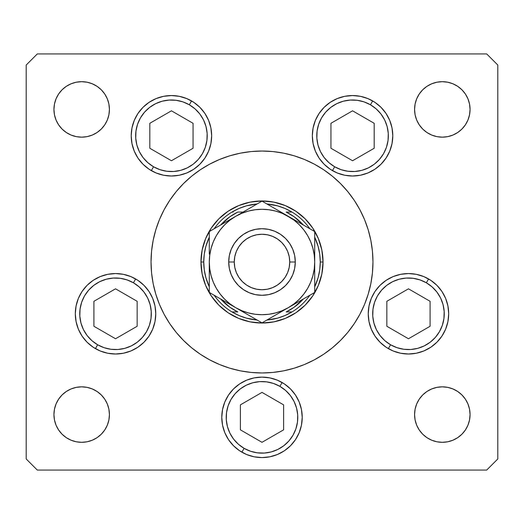 <?xml version="1.0" encoding="UTF-8"?>
<svg xmlns="http://www.w3.org/2000/svg" width="524" height="524" viewBox="0 0 524 524"><rect width="100%" height="100%" fill="white"/><g stroke="black" fill="none" stroke-linecap="round" stroke-linejoin="round"><path stroke-width="0.79" d="M164.15 209.672A110.964 110.964 0 0 0 151.036 262A110.964 110.964 0 0 1 262 151.036A110.964 110.964 0 0 1 372.964 262A110.964 110.964 0 0 0 359.85 209.672M354.303 200.41A110.964 110.964 0 0 0 323.59 169.697M314.328 164.15A110.964 110.964 0 0 0 209.672 164.15M200.41 169.697A110.964 110.964 0 0 0 169.697 200.41M211.663 135.775A40.224 40.224 0 0 1 171.44 176.005A40.224 40.224 0 0 1 131.21 135.775L131.983 127.928L134.275 120.382L137.989 113.433L142.993 107.335L149.091 102.331L156.041 98.617L163.586 96.324L171.44 95.551L179.287 96.324L186.832 98.617L193.782 102.331L199.88 107.335L204.884 113.433L208.598 120.382L210.89 127.928L211.663 135.775L210.89 143.622L208.598 151.174L204.884 158.124L199.88 164.222L193.782 169.226L186.832 172.94L179.287 175.232L171.44 176.005L163.586 175.232L156.041 172.94L149.091 169.226L142.993 164.222L137.989 158.124L134.275 151.174L131.983 143.622L131.21 135.775A40.224 40.224 0 0 1 171.44 95.551A40.224 40.224 0 0 1 211.663 135.775L210.89 127.928M392.79 135.775A40.224 40.224 0 0 1 352.56 176.005A40.224 40.224 0 0 1 312.337 135.775L313.11 127.928L315.402 120.382L319.116 113.433L324.12 107.335L330.218 102.331L337.168 98.617L344.713 96.324L352.56 95.551L360.414 96.324L367.959 98.617L374.909 102.331L381.007 107.335L386.011 113.433L389.725 120.382L392.018 127.928L392.79 135.775L392.018 143.622L389.725 151.174L386.011 158.124L381.007 164.222L374.909 169.226L367.959 172.94L360.414 175.232L352.56 176.005L344.713 175.232L337.168 172.94L330.218 169.226L324.12 164.222L319.116 158.124L315.402 151.174L313.11 143.622L312.337 135.775A40.224 40.224 0 0 1 352.56 95.551A40.224 40.224 0 0 1 392.79 135.775L392.018 143.622M448.688 313.784A40.224 40.224 0 0 1 408.465 354.008A40.224 40.224 0 0 1 368.241 313.784L369.014 305.937L371.306 298.392L375.02 291.436L380.024 285.338L386.116 280.34L393.072 276.62L400.618 274.334L408.465 273.561L416.311 274.334L423.857 276.62L430.813 280.34L436.911 285.338L441.909 291.436L445.629 298.392L447.915 305.937L448.688 313.784L447.915 321.631L445.629 329.177L441.909 336.133L436.911 342.224L430.813 347.229L423.857 350.949L416.311 353.235L408.465 354.008L400.618 353.235L393.072 350.949L386.116 347.229L380.024 342.224L375.02 336.133L371.306 329.177L369.014 321.631L368.241 313.784A40.224 40.224 0 0 1 408.465 273.561A40.224 40.224 0 0 1 448.688 313.784M302.224 417.353A40.224 40.224 0 0 1 262 457.576A40.224 40.224 0 0 1 221.776 417.353L222.549 409.506L224.835 401.96L228.556 395.004L233.56 388.906L239.651 383.902L246.608 380.188L254.153 377.896L262 377.123L269.847 377.896L277.392 380.188L284.349 383.902L290.44 388.906L295.444 395.004L299.165 401.96L301.451 409.506L302.224 417.353L301.451 425.2L299.165 432.745L295.444 439.702L290.44 445.793L284.349 450.797L277.392 454.511L269.847 456.804L262 457.576L254.153 456.804L246.608 454.511L239.651 450.797L233.56 445.793L228.556 439.702L224.835 432.745L222.549 425.2L221.776 417.353A40.224 40.224 0 0 1 262 377.123A40.224 40.224 0 0 1 302.224 417.353M155.759 313.784A40.224 40.224 0 0 1 115.535 354.008A40.224 40.224 0 0 1 75.312 313.784L76.085 305.937L78.371 298.392L82.091 291.436L87.089 285.338L93.187 280.34L100.143 276.62L107.689 274.334L115.535 273.561L123.382 274.334L130.928 276.62L137.884 280.34L143.976 285.338L148.98 291.436L152.694 298.392L154.986 305.937L155.759 313.784L154.986 321.631L152.694 329.177L148.98 336.133L143.976 342.224L137.884 347.229L130.928 350.949L123.382 353.235L115.535 354.008L107.689 353.235L100.143 350.949L93.187 347.229L87.089 342.224L82.091 336.133L78.371 329.177L76.085 321.631L75.312 313.784A40.224 40.224 0 0 1 115.535 273.561A40.224 40.224 0 0 1 155.759 313.784L154.986 321.631M469.524 409.165L470.061 414.576A27.739 27.739 0 0 1 442.315 442.315A27.739 27.739 0 0 1 414.576 414.576L415.106 409.165L416.691 403.958L419.252 399.164L422.704 394.958L426.903 391.513L431.704 388.946L436.905 387.367L442.315 386.836L447.732 387.367L452.933 388.946L457.727 391.513L461.932 394.958L465.384 399.164L467.945 403.958L469.524 409.165L470.061 414.576L469.524 419.986L467.945 425.193L465.384 429.988L461.932 434.193L457.727 437.645L452.933 440.206L447.732 441.784L442.315 442.315L436.905 441.784L431.704 440.206L426.903 437.645L422.704 434.193L419.252 429.988L416.691 425.193L415.106 419.986L414.576 414.576L415.106 409.165L416.691 403.958M101.296 89.807L104.748 94.012L107.309 98.807L108.894 104.014L109.424 109.424A27.739 27.739 0 0 1 81.685 137.164A27.739 27.739 0 0 1 53.939 109.424L54.476 104.014L56.055 98.807L58.616 94.012L62.068 89.807L66.273 86.355L71.068 83.794L76.268 82.216L81.685 81.685L87.095 82.216L92.296 83.794L97.097 86.355L101.296 89.807L104.748 94.012L107.309 98.807L108.894 104.014L109.424 109.424L108.894 114.835L107.309 120.042L104.748 124.836L101.296 129.042L97.097 132.487L92.296 135.054L87.095 136.633L81.685 137.164L76.268 136.633L71.068 135.054L66.273 132.487L62.068 129.042L58.616 124.836L56.055 120.042L54.476 114.835L53.939 109.424L54.476 104.014M469.524 104.014L470.061 109.424A27.739 27.739 0 0 1 442.315 137.164A27.739 27.739 0 0 1 414.576 109.424L415.106 104.014L416.691 98.807L419.252 94.012L422.704 89.807L426.903 86.355L431.704 83.794L436.905 82.216L442.315 81.685L447.732 82.216L452.933 83.794L457.727 86.355L461.932 89.807L465.384 94.012L467.945 98.807L469.524 104.014L470.061 109.424L469.524 114.835L467.945 120.042L465.384 124.836L461.932 129.042L457.727 132.487L452.933 135.054L447.732 136.633L442.315 137.164L436.905 136.633L431.704 135.054L426.903 132.487L422.704 129.042L419.252 124.836L416.691 120.042L415.106 114.835L414.576 109.424L415.106 104.014L416.691 98.807M101.296 394.958L104.748 399.164L107.309 403.958L108.894 409.165L109.424 414.576A27.739 27.739 0 0 1 81.685 442.315A27.739 27.739 0 0 1 53.939 414.576L54.476 409.165L56.055 403.958L58.616 399.164L62.068 394.958L66.273 391.513L71.068 388.946L76.268 387.367L81.685 386.836L87.095 387.367L92.296 388.946L97.097 391.513L101.296 394.958L104.748 399.164L107.309 403.958L108.894 409.165L109.424 414.576L108.894 419.986L107.309 425.193L104.748 429.988L101.296 434.193L97.097 437.645L92.296 440.206L87.095 441.784L81.685 442.315L76.268 441.784L71.068 440.206L66.273 437.645L62.068 434.193L58.616 429.988L56.055 425.193L54.476 419.986L53.939 414.576L54.476 409.165M26.2 458.965L26.2 65.035L26.2 458.965L37.296 470.061L486.704 470.061L37.296 470.061L26.2 458.965M497.8 65.035L497.8 458.965L497.8 65.035L486.704 53.939L37.296 53.939L486.704 53.939L497.8 65.035M486.704 470.061L497.8 458.965L486.704 470.061M37.296 53.939L26.2 65.035L37.296 53.939M359.85 314.328A110.964 110.964 0 0 0 372.964 262L372.728 269.257M200.351 354.263L191.607 347.779L200.351 354.263L209.692 359.864L219.536 364.521L229.787 368.189L240.352 370.835L251.12 372.433L262 372.964L272.88 372.433L283.648 370.835L294.213 368.189L304.464 364.521L314.308 359.864L323.649 354.263L332.393 347.779L340.462 340.462L347.779 332.393L354.263 323.649L359.864 314.308L364.521 304.464L368.189 294.213L370.835 283.648L372.433 272.88L372.964 262A110.964 110.964 0 0 1 262 372.964A110.964 110.964 0 0 1 151.036 262L151.272 254.743M323.649 169.737L332.393 176.221L323.649 169.737L314.308 164.136L304.464 159.479L294.213 155.811L283.648 153.165L272.88 151.567L262 151.036L251.12 151.567L240.352 153.165L229.787 155.811L219.536 159.479L209.692 164.136L200.351 169.737L191.607 176.221L183.538 183.538L176.221 191.607L169.737 200.351L164.136 209.692L159.479 219.536L155.811 229.787L153.165 240.352L151.567 251.12L151.036 262A110.964 110.964 0 0 0 164.15 314.328M54.476 114.835L53.939 109.424A27.739 27.739 0 0 1 81.685 81.685A27.739 27.739 0 0 1 109.424 109.424L108.894 114.835L107.309 120.042M97.097 132.487L92.296 135.054L87.095 136.633L81.685 137.164L76.268 136.633M71.068 135.054L66.273 132.487L62.068 129.042M66.273 86.355L71.068 83.794M87.095 82.216L92.296 83.794L97.097 86.355M426.903 86.355L431.704 83.794L436.905 82.216M452.933 83.794L457.727 86.355L461.932 89.807M422.704 129.042L419.252 124.836L416.691 120.042L415.106 114.835L414.576 109.424A27.739 27.739 0 0 1 442.315 81.685A27.739 27.739 0 0 1 470.061 109.424L469.524 114.835M447.732 136.633L442.315 137.164L436.905 136.633L431.704 135.054L426.903 132.487M76.268 387.367L81.685 386.836L87.095 387.367L92.296 388.946L97.097 391.513M54.476 419.986L53.939 414.576A27.739 27.739 0 0 1 81.685 386.836A27.739 27.739 0 0 1 109.424 414.576L108.894 419.986L107.309 425.193M97.097 437.645L92.296 440.206L87.095 441.784M71.068 440.206L66.273 437.645L62.068 434.193M422.704 434.193L419.252 429.988L416.691 425.193L415.106 419.986L414.576 414.576A27.739 27.739 0 0 1 442.315 386.836A27.739 27.739 0 0 1 470.061 414.576L469.524 419.986M457.727 437.645L452.933 440.206M436.905 441.784L431.704 440.206L426.903 437.645M426.903 391.513L431.704 388.946L436.905 387.367L442.315 386.836L447.732 387.367M452.933 388.946L457.727 391.513L461.932 394.958M154.986 305.937L152.694 298.392M137.871 347.235A40.224 40.224 0 0 1 130.935 350.942L137.884 347.229A40.224 40.224 0 0 0 152.68 329.216M148.98 336.133L152.694 329.177M295.444 395.004L290.44 388.906M233.56 388.906L228.556 395.004M239.651 450.797L246.608 454.511M277.392 454.511L284.349 450.797M375.02 291.436L371.306 298.392M369.014 305.937L368.241 313.784M369.014 321.631L369.224 322.62M386.116 347.229L393.072 350.949M392.018 127.928L391.487 125.622M381.007 107.335L374.909 102.331M312.337 135.775L313.11 143.622M319.116 158.124L324.12 164.222M330.218 169.226L337.168 172.94M362.981 174.63L367.959 172.94M131.983 127.928L131.21 135.775M149.091 169.226L156.041 172.94M159.597 174.217L161.019 174.63M199.88 164.222L204.884 158.124M169.697 323.59A110.964 110.964 0 0 0 200.41 354.303M209.672 359.85A110.964 110.964 0 0 0 314.328 359.85M323.59 354.303A110.964 110.964 0 0 0 354.303 323.59M151.036 262L151.567 272.88L153.165 283.648L155.811 294.213L159.479 304.464L164.136 314.308L169.737 323.649L176.221 332.393L183.538 340.462L191.607 347.779M372.964 262L372.433 251.12L370.835 240.352L368.189 229.787L364.521 219.536L359.864 209.692L354.263 200.351L347.779 191.607L340.462 183.538L332.393 176.221M200.967 262L202.14 250.092L205.618 238.643L211.257 228.091L218.842 218.842L228.091 211.257L238.643 205.618L250.092 202.14L262 200.967L273.908 202.14L285.357 205.618L295.909 211.257L305.158 218.842L312.743 228.091L318.382 238.643L321.86 250.092L323.033 262L321.86 273.908L318.382 285.357L312.743 295.909L305.158 305.158L295.909 312.743L285.357 318.382L273.908 321.86L262 323.033L250.092 321.86L238.643 318.382L228.091 312.743L218.842 305.158L211.257 295.909L205.618 285.357L202.14 273.908L200.967 262L203.744 262A58.256 58.256 0 0 1 209.292 237.189L205.86 246.431L204.275 254.147L203.744 262L204.275 269.853L205.86 277.569L209.292 286.811A58.256 58.256 0 0 1 203.744 262L200.967 262A61.033 61.033 0 0 1 262 200.967A61.033 61.033 0 0 1 323.033 262A61.033 61.033 0 0 0 262 200.967A61.033 61.033 0 0 0 200.967 262A61.033 61.033 0 0 0 262 323.033A61.033 61.033 0 0 0 323.033 262A61.033 61.033 0 0 1 262 323.033A61.033 61.033 0 0 1 200.967 262L202.14 250.092L205.618 238.643L211.257 228.091M285.357 205.618L273.908 202.14M238.643 318.382L250.092 321.86M318.382 285.357L321.86 273.908M231.994 212.063A58.256 58.256 0 0 1 257.133 203.947L246.431 205.86L239.003 208.473L231.994 212.063A58.256 58.256 0 0 0 214.159 228.759A58.256 58.256 0 0 1 231.994 212.063L233.082 212.063M266.867 203.947A58.256 58.256 0 0 1 292.006 212.063L284.997 208.473L277.569 205.86L266.867 203.947M320.256 262L323.033 262L320.256 262L319.725 254.147L318.14 246.431L314.708 237.189A58.256 58.256 0 0 1 314.708 286.811L318.14 277.569L319.725 269.853L320.256 262M231.994 311.937L239.003 315.527L246.431 318.14L257.133 320.053A58.256 58.256 0 0 1 231.994 311.937L237.817 311.937A55.485 55.485 0 0 1 220.643 298.981L229.846 307.215L237.817 311.937L231.994 311.937A58.256 58.256 0 0 1 214.159 295.241A58.256 58.256 0 0 0 231.994 311.937M266.867 320.053L277.569 318.14L284.997 315.527L292.006 311.937A58.256 58.256 0 0 1 266.867 320.053M285.357 318.382L273.908 321.86M205.618 285.357L202.14 273.908M238.643 205.618L250.092 202.14M318.382 238.643L321.86 250.092M292.006 212.063L286.183 212.063A55.485 55.485 0 0 1 303.357 225.019L294.154 216.785L286.183 212.063L292.006 212.063A58.256 58.256 0 0 1 309.841 228.759A58.256 58.256 0 0 0 292.006 212.063M243.071 212.063L237.817 212.063L229.846 216.785L220.643 225.019A55.485 55.485 0 0 1 237.817 212.063L243.071 212.063M292.006 311.937A58.256 58.256 0 0 0 309.841 295.241A58.256 58.256 0 0 1 292.006 311.937L286.183 311.937L294.154 307.215L303.357 298.981A55.485 55.485 0 0 1 286.183 311.937L290.918 311.937M153.545 166.77A35.789 35.789 0 0 1 140.445 117.887A35.789 35.789 0 0 1 189.328 104.787L191.548 100.942L189.328 104.787L195.033 108.874L199.827 113.99L203.535 119.95L206.004 126.513L207.144 133.437L206.915 140.452L205.323 147.283L202.428 153.67L198.341 159.375L193.225 164.169L187.264 167.877L180.701 170.346L173.778 171.486L166.763 171.256L159.931 169.665L153.545 166.77L147.84 162.682L143.045 157.56L139.338 151.606L136.869 145.037L135.729 138.12L135.958 131.105L137.55 124.273L140.445 117.887L144.532 112.182L149.654 107.387L155.608 103.68L162.171 101.211L169.095 100.071L176.11 100.3L182.942 101.892L189.328 104.787A35.789 35.789 0 0 1 202.428 153.67A35.789 35.789 0 0 1 153.545 166.77L151.325 170.614L153.545 166.77M131.21 135.742A40.224 40.224 0 0 1 134.262 120.409M134.282 120.356A40.224 40.224 0 0 1 149.058 102.357M149.124 102.311A40.224 40.224 0 0 1 156.014 98.63M156.073 98.604A40.224 40.224 0 0 1 179.26 96.324M179.306 96.331A40.224 40.224 0 0 1 186.806 98.604M186.852 98.623A40.224 40.224 0 0 1 191.548 100.942M149.812 148.259L171.44 160.744L193.061 148.259L193.061 123.297L171.44 110.813L149.812 123.297L149.812 148.259L149.812 123.297L171.44 110.813L193.061 123.297L193.061 148.259L171.44 160.744L149.812 148.259M372.675 100.942L370.455 104.787A35.789 35.789 0 0 1 383.555 153.67A35.789 35.789 0 0 1 334.672 166.77L328.967 162.682L324.173 157.56L320.465 151.606L317.996 145.037L316.856 138.12L317.086 131.105L318.677 124.273L321.572 117.887L325.659 112.182L330.775 107.387L336.736 103.68L343.299 101.211L350.222 100.071L357.237 100.3L364.069 101.892L370.455 104.787L376.16 108.874L380.955 113.99L384.662 119.95L387.131 126.513L388.271 133.437L388.042 140.452L386.45 147.283L383.555 153.67L379.468 159.375L374.346 164.169L368.392 167.877L361.829 170.346L354.905 171.486L347.89 171.256L341.059 169.665L334.672 166.77L332.452 170.614L334.672 166.77A35.789 35.789 0 0 1 321.572 117.887A35.789 35.789 0 0 1 370.455 104.787L372.675 100.942A40.224 40.224 0 0 1 374.876 102.311M374.942 102.357A40.224 40.224 0 0 1 389.718 120.356M389.738 120.409A40.224 40.224 0 0 1 392.79 135.742M330.939 148.259L352.56 160.744L374.188 148.259L374.188 123.297L352.56 110.813L330.939 123.297L330.939 148.259L330.939 123.297L352.56 110.813L374.188 123.297L374.188 148.259L352.56 160.744L330.939 148.259M97.641 344.772A35.789 35.789 0 0 1 84.541 295.89A35.789 35.789 0 0 1 133.43 282.79L135.644 278.945L133.43 282.79L139.129 286.877L143.923 291.999L147.63 297.953L150.1 304.523L151.246 311.446L151.017 318.454L149.419 325.286L146.523 331.679L142.436 337.377L137.321 342.172L131.36 345.879L124.797 348.349L117.874 349.495L110.865 349.266L104.034 347.667L97.641 344.772L91.936 340.692L87.141 335.57L83.44 329.609L80.965 323.046L79.825 316.123L80.054 309.114L81.646 302.283L84.541 295.89L88.628 290.191L93.75 285.39L99.704 281.689L106.274 279.22L113.191 278.074L120.206 278.303L127.037 279.895L133.43 282.79A35.789 35.789 0 0 1 146.523 331.679A35.789 35.789 0 0 1 97.641 344.772L95.42 348.617L97.641 344.772M155.759 313.83A40.224 40.224 0 0 1 152.713 329.137M130.915 350.949A40.224 40.224 0 0 1 123.402 353.228M123.356 353.241A40.224 40.224 0 0 1 115.555 354.008M115.516 354.008A40.224 40.224 0 0 1 107.715 353.241M107.662 353.228A40.224 40.224 0 0 1 100.163 350.956M100.117 350.936A40.224 40.224 0 0 1 95.42 348.617M93.914 326.269L115.535 338.753L137.157 326.269L137.157 301.3L115.535 288.816L93.914 301.3L93.914 326.269L93.914 301.3L115.535 288.816L137.157 301.3L137.157 326.269L115.535 338.753L93.914 326.269M244.105 448.341A35.789 35.789 0 0 1 231.005 399.458A35.789 35.789 0 0 1 279.895 386.358L282.115 382.513L279.895 386.358L285.593 390.446L290.394 395.568L294.095 401.522L296.564 408.091L297.711 415.008L297.481 422.023L295.89 428.855L292.995 435.241L288.907 440.946L283.785 445.741L277.825 449.448L271.262 451.917L264.338 453.057L257.33 452.828L250.498 451.236L244.105 448.341L238.407 444.254L233.606 439.138L229.905 433.178L227.436 426.615L226.289 419.691L226.519 412.683L228.11 405.845L231.005 399.458L235.093 393.753L240.215 388.959L246.175 385.258L252.738 382.782L259.662 381.642L266.67 381.872L273.502 383.463L279.895 386.358A35.789 35.789 0 0 1 292.995 435.241A35.789 35.789 0 0 1 244.105 448.341L241.885 452.186L244.105 448.341M240.378 429.837L262 442.315L283.622 429.837L283.622 404.869L262 392.384L240.378 404.869L240.378 429.837L240.378 404.869L262 392.384L283.622 404.869L283.622 429.837L262 442.315L240.378 429.837M390.57 344.772A35.789 35.789 0 0 1 377.476 295.89A35.789 35.789 0 0 1 426.359 282.79L428.58 278.945L426.359 282.79L432.064 286.877L436.859 291.999L440.56 297.953L443.035 304.523L444.175 311.446L443.946 318.454L442.354 325.286L439.459 331.679L435.372 337.377L430.25 342.172L424.296 345.879L417.726 348.349L410.809 349.495L403.794 349.266L396.963 347.667L390.57 344.772L384.871 340.692L380.077 335.57L376.37 329.609L373.9 323.046L372.754 316.123L372.983 309.114L374.581 302.283L377.476 295.89L381.564 290.191L386.679 285.39L392.64 281.689L399.203 279.22L406.126 278.074L413.135 278.303L419.966 279.895L426.359 282.79A35.789 35.789 0 0 1 439.459 331.679A35.789 35.789 0 0 1 390.57 344.772L388.356 348.617L390.57 344.772M386.843 326.269L408.465 338.753L430.086 326.269L430.086 301.3L408.465 288.816L386.843 301.3L386.843 326.269L386.843 301.3L408.465 288.816L430.086 301.3L430.086 326.269L408.465 338.753L386.843 326.269M228.713 262L234.261 262A27.739 27.739 0 0 1 262 234.261A27.739 27.739 0 0 1 289.739 262L295.287 262A33.287 33.287 0 0 0 262 228.713A33.287 33.287 0 0 0 228.713 262A33.287 33.287 0 0 1 262 228.713A33.287 33.287 0 0 1 295.287 262L294.652 268.498L292.752 274.74L289.68 280.497L285.541 285.541L280.497 289.68L274.74 292.752L268.498 294.652L262 295.287L255.502 294.652L249.26 292.752L243.503 289.68L238.459 285.541L234.32 280.497L231.248 274.74L229.348 268.498L228.713 262L229.348 255.502L231.248 249.26L234.32 243.503L238.459 238.459L243.503 234.32L249.26 231.248L255.502 229.348L262 228.713L268.498 229.348L274.74 231.248L280.497 234.32L285.541 238.459L289.68 243.503L292.752 249.26L294.652 255.502L295.287 262A33.287 33.287 0 0 1 262 295.287A33.287 33.287 0 0 1 228.713 262A33.287 33.287 0 0 0 262 295.287A33.287 33.287 0 0 0 295.287 262L289.739 262L289.209 256.59L287.63 251.382L285.069 246.588L281.617 242.383L277.412 238.931L272.618 236.37L267.41 234.791L262 234.261L256.59 234.791L251.382 236.37L246.588 238.931L242.383 242.383L238.931 246.588L236.37 251.382L234.791 256.59L234.261 262L234.791 267.41L236.37 272.618L238.931 277.412L242.383 281.617L246.588 285.069L251.382 287.63L256.59 289.209L262 289.739L267.41 289.209L272.618 287.63L277.412 285.069L281.617 281.617L285.069 277.412L287.63 272.618L289.209 267.41L289.739 262A27.739 27.739 0 0 1 262 289.739A27.739 27.739 0 0 1 234.261 262L228.713 262M314.708 263.127L314.708 231.569L295.189 220.296M314.708 283.012L314.708 275.303M288.331 307.66L314.708 292.431L314.708 269.873M269.1 318.762L281.532 311.584M265.917 320.603L288.357 307.647L294.088 303.815L299.269 299.269L303.815 294.088L307.647 288.357L310.699 282.167L312.913 275.644L314.262 268.858M235.623 307.634L262 322.863L314.708 292.431L314.708 285.207M216.392 296.532L228.824 303.71M213.203 294.691L235.643 307.647L241.833 310.699L248.356 312.913L255.142 314.262M209.292 260.873L209.292 292.431L235.643 307.647A52.708 52.708 0 0 1 209.292 262L209.292 292.431L215.567 296.053M209.292 241.106L209.292 254.127M235.682 216.333L209.292 231.569L209.292 254.081M255.686 204.779L242.468 212.417M258.181 203.338L235.643 216.353L229.912 220.185L224.731 224.731L220.185 229.912L216.353 235.643L213.301 241.833L211.087 248.356L209.738 255.142M288.39 216.373L262 201.137L235.643 216.353A52.708 52.708 0 0 1 288.357 216.353L295.176 220.29L282.167 213.301L275.644 211.087L268.858 209.738M308.413 227.933L288.357 216.353A52.708 52.708 0 0 1 314.708 262L314.708 269.919M310.798 229.309L262 201.137L255.725 204.76M295.274 303.651L299.152 301.411L295.281 303.645M307.608 296.532L301.975 299.787L307.608 296.532M310.798 294.691L308.433 296.053L310.798 294.691M249.26 315.507L254.9 318.762L249.267 315.507M258.083 320.603L255.725 319.24L258.083 320.603M209.292 283.012L209.292 285.18M228.726 220.349L224.848 222.589L228.719 220.355M216.399 227.468L222.025 224.213L216.399 227.468M213.203 229.309L215.567 227.947L213.203 229.309M255.142 209.738L248.356 211.087L241.833 213.301L235.643 216.353L209.292 231.569L209.292 246.319M281.434 212.358L277.556 210.117L281.427 212.358M269.113 205.244L274.714 208.48L269.113 205.244M265.819 203.338L268.275 204.76L265.819 203.338M314.708 241.106L314.708 238.82M220.198 229.898L216.353 235.643M209.738 268.858L211.087 275.644L213.301 282.167L216.353 288.357L220.185 294.088L224.731 299.269L229.912 303.815L235.643 307.647L262 322.863L268.275 319.24M268.858 314.262L275.644 312.913L282.167 310.699L288.357 307.647A52.708 52.708 0 0 1 235.643 307.647L242.468 311.584M303.802 294.102L307.647 288.357M314.262 255.142L312.913 248.356L310.699 241.833L307.647 235.643L303.815 229.912L299.269 224.731L294.088 220.185L281.532 212.417M314.708 248.703L314.708 254.081M209.292 246.346L209.292 248.703M216.117 296.374L215.587 296.067M209.292 275.303L209.292 269.919M268.825 318.919L268.308 319.221M314.256 268.877L314.708 262L314.256 255.123M268.877 209.744L262 209.292L255.123 209.744M209.744 255.123L209.292 262L209.744 268.877M255.123 314.256L262 314.708L268.877 314.256M314.708 285.18L314.708 262A52.708 52.708 0 0 1 288.357 307.647L295.176 303.71M314.708 254.107L314.708 231.569L308.433 227.947M209.292 269.893L209.292 262A52.708 52.708 0 0 1 235.643 216.353L228.824 220.29M209.292 285.207L209.292 292.431M314.708 238.793L314.708 231.569"/></g></svg>
